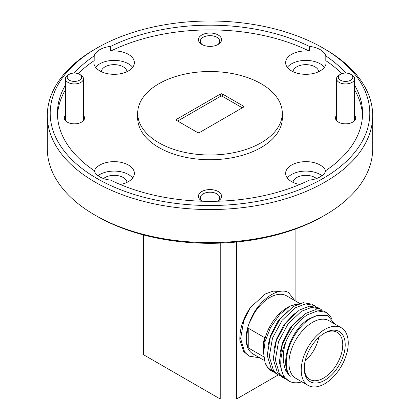 <?xml version="1.0" encoding="UTF-8"?>
<svg xmlns="http://www.w3.org/2000/svg" width="420" height="420" viewBox="0 0 420 420"><rect width="100%" height="100%" fill="white"/><g stroke="black" fill="none" stroke-linecap="round" stroke-linejoin="round"><path stroke-width="0.63" d="M351.965 75.033L350.684 74.293A7.229 4.174 0 0 0 340.463 74.293A7.229 4.174 0 0 0 340.463 80.194A7.229 4.174 0 0 0 350.684 80.194A7.229 4.174 0 0 0 350.684 74.293L351.965 75.033A9.04 5.218 180 0 1 354.611 78.719A9.04 5.218 180 0 1 349.031 83.543A9.04 5.218 180 0 1 339.181 82.409A9.04 5.218 180 0 1 336.536 78.719A9.04 5.218 180 0 1 339.181 75.033L340.463 74.293M249.091 356.134L243.742 351.572L239.862 340.294C239.468 329.49 242.996 318.544 250.446 307.461L243.7 321.006L240.634 338.599L244.655 352.102L249.091 356.134L259.723 357.819M294.866 300.625L288.524 292.514L286.897 291.727C275.399 287.752 256.347 302.794 249.664 322.093A33.547 19.372 120 0 0 253.045 353.966L264.448 360.544M288.372 292.425L286.897 291.727M298.667 302.825L286.592 295.853A33.547 19.372 120 0 0 269.819 297.512A33.547 19.372 120 0 0 249.664 322.093M248.241 328.183L248.241 347.849A33.547 19.372 -60 0 1 248.241 328.183L264.6 337.628A33.547 19.372 -60 0 0 263.597 354.055M263.791 356.827L248.241 347.849M324.733 329.453A33.259 19.204 120 0 0 303.004 358.764A33.259 19.204 120 0 0 308.102 385.413A33.259 19.204 120 0 0 324.733 383.77A33.259 19.204 120 0 0 346.458 354.459A33.259 19.204 120 0 0 341.36 327.805A33.259 19.204 120 0 0 324.733 329.453M341.36 327.805L329.091 320.723A33.259 19.204 120 0 0 312.459 322.371A33.259 19.204 120 0 0 290.735 351.677A33.259 19.204 120 0 0 295.832 378.331L308.102 385.413M324.733 332.96L324.733 332.96A28.964 16.721 120 0 0 304.248 368.435A28.964 16.721 120 0 0 324.733 380.263A28.964 16.721 120 0 0 345.214 344.783A28.964 16.721 120 0 0 324.733 332.96L324.733 332.96M304.258 367.71A27.232 15.724 120 0 0 309.892 379.486A27.232 15.724 120 0 0 323.505 378.137A27.232 15.724 120 0 0 341.292 354.139A27.232 15.724 120 0 0 337.118 332.32A27.232 15.724 120 0 0 324.109 333.333M305.125 361.084A27.232 15.724 120 0 0 318.801 337.397M334.719 323.972L327.779 315.688L317.378 315.336L310.296 318.617C298.956 325.51 288.456 342.389 286.797 356.885A35.154 20.296 120 0 0 290.241 376.388C285.317 370.582 285.306 371.007 283.458 361.494C282.686 354.149 283.983 347.902 286.356 340.641C291.79 328.913 298.83 320.287 307.477 314.769L317.541 310.894L326.235 312.391L330.377 316.323L331.616 318.523M286.225 379.26L284.172 378.278L279.542 374.068L275.336 359.971L278.534 341.607L288.136 323.815L301.439 311.283L311.504 307.409L320.197 308.905L322.051 310.233M280.187 375.774L278.129 374.792L273.499 370.582L269.299 356.486L272.496 338.121L282.098 320.329L295.397 307.797L305.466 303.923L314.155 305.419L316.013 306.747M274.15 372.283L272.092 371.306L267.461 367.096L265.036 362.555L263.582 352.952L265.141 341.318L270.548 327.532L279.778 314.438L290.031 306.038L303.035 302.752M267.908 346.117L270.428 335.764L277.841 321.347L288.293 310.228M273.945 349.603L276.465 339.25L283.878 324.833L294.331 313.714M279.988 353.089L282.502 342.736L289.916 328.325L300.368 317.2M290.241 376.388C278.576 364.712 290.782 329.107 309.062 318.859L316.144 315.735M286.797 356.885L287.086 354.995M314.155 305.419L312.05 304.201L303.356 302.705L293.291 306.579L279.988 319.111L270.385 336.903L267.194 355.268L271.394 369.364L276.024 373.574L278.129 374.792M320.197 308.905L318.087 307.692L309.393 306.191L299.329 310.065L286.031 322.597L276.423 340.389L273.231 358.759L277.431 372.85L282.062 377.06L284.172 378.278M326.235 312.391L324.125 311.178L315.436 309.682L305.366 313.551L292.068 326.083L282.466 343.875L279.269 362.245L283.469 376.336L288.85 380.977A39.044 22.543 120 0 0 301.964 381.875M265.036 362.555A39.044 22.543 120 0 0 271.667 371.06L272.092 371.306M288.635 306.889A33.547 19.372 -60 0 1 297.496 304.385M255.985 309.729L249.113 323.5M250.446 307.461L265.33 293.963L273.016 291.128L279.888 291.475M177.686 121.049L220.432 96.374A1.444 0.835 180 0 1 222.474 96.374L242.314 107.825M101.283 71.668A12.873 7.429 180 0 1 109.541 65.137A12.873 7.429 180 0 1 123.233 66.827A12.873 7.429 180 0 1 126.987 71.668M132.652 67.358A20.244 11.687 0 0 0 128.452 63.814A20.244 11.687 0 0 0 95.613 67.358M78.152 73.668A152.565 88.085 0 0 1 94.185 60.643A20.244 11.687 0 0 0 93.891 62.633A20.244 11.687 0 0 0 99.818 70.896A20.244 11.687 0 0 0 121.884 73.432A20.244 11.687 0 0 0 134.379 62.633A20.244 11.687 0 0 0 128.452 54.369A20.244 11.687 0 0 0 110.686 51.114A152.565 88.085 0 0 1 309.314 51.114A20.244 11.687 0 0 0 285.621 62.633A20.244 11.687 0 0 0 291.548 70.896A20.244 11.687 0 0 0 313.614 73.432A20.244 11.687 0 0 0 326.109 62.633A20.244 11.687 0 0 0 325.815 60.643L325.815 55.918A20.244 11.687 0 0 0 320.182 49.644A20.244 11.687 0 0 0 309.314 46.394A152.565 88.085 0 0 0 110.686 46.394L110.686 51.114M103.53 178.563A12.873 7.429 180 0 1 123.233 177.518A12.873 7.429 180 0 1 126.987 182.359M132.652 178.048A20.244 11.687 0 0 0 128.452 174.51A20.244 11.687 0 0 0 98.033 175.691M120.225 184.475A20.244 11.687 0 0 0 134.379 173.329A20.244 11.687 0 0 0 128.452 165.06A20.244 11.687 0 0 0 108.329 162.131A20.244 11.687 0 0 0 94.306 170.966M65.389 85.186A152.565 88.085 0 0 0 57.435 113.258A152.565 88.085 0 0 0 94.185 170.594A20.244 11.687 0 0 0 99.818 176.867A20.244 11.687 0 0 0 110.686 180.122A152.565 88.085 0 0 0 309.314 180.122A20.244 11.687 0 0 0 325.815 170.594A152.565 88.085 0 0 0 362.565 113.258A152.565 88.085 0 0 0 354.611 85.186M293.013 71.668A12.873 7.429 180 0 1 301.271 65.137A12.873 7.429 180 0 1 314.963 66.827A12.873 7.429 180 0 1 318.717 71.668M324.387 67.358A20.244 11.687 0 0 0 320.182 63.814A20.244 11.687 0 0 0 287.348 67.358M293.013 182.359A12.873 7.429 180 0 1 301.271 175.833A12.873 7.429 180 0 1 314.963 177.518A12.873 7.429 180 0 1 316.47 178.563M321.967 175.691A20.244 11.687 0 0 0 320.182 174.51A20.244 11.687 0 0 0 287.348 178.048M325.694 170.966A20.244 11.687 0 0 0 320.182 165.06A20.244 11.687 0 0 0 298.116 162.529A20.244 11.687 0 0 0 285.621 173.329A20.244 11.687 0 0 0 291.548 181.592A20.244 11.687 0 0 0 299.775 184.475M217.723 201.227A11.571 6.678 0 0 0 218.179 200.975A11.571 6.678 0 0 0 218.179 191.531A11.571 6.678 0 0 0 201.821 191.531A11.571 6.678 0 0 0 201.821 200.975A11.571 6.678 0 0 0 202.277 201.227M217.639 201.233A9.692 5.597 0 0 0 219.691 197.788A9.692 5.597 0 0 0 216.851 193.835A9.692 5.597 0 0 0 206.293 192.623A9.692 5.597 0 0 0 200.309 197.788A9.692 5.597 0 0 0 202.361 201.233M201.821 44.431A11.571 6.678 0 0 0 218.179 44.431A11.571 6.678 0 0 0 218.179 34.986A11.571 6.678 0 0 0 201.821 34.986A11.571 6.678 0 0 0 201.821 44.431L201.821 44.431M217.455 44.814A9.692 5.597 0 0 0 219.691 41.244A9.692 5.597 0 0 0 216.851 37.285A9.692 5.597 0 0 0 206.293 36.073A9.692 5.597 0 0 0 200.309 41.244A9.692 5.597 0 0 0 202.545 44.814M336.536 115.348A10.122 5.843 0 0 0 338.415 122.115A10.122 5.843 0 0 0 352.732 122.115A10.122 5.843 0 0 0 354.611 115.348M65.389 115.348A10.122 5.843 0 0 0 67.268 122.115A10.122 5.843 0 0 0 81.585 122.115A10.122 5.843 0 0 0 83.465 115.348M137.692 113.258L137.692 117.978A72.308 41.748 0 0 0 158.87 147.499A72.308 41.748 0 0 0 237.673 156.55A72.308 41.748 0 0 0 282.308 117.978L282.308 113.258A72.308 41.748 0 0 0 261.13 83.737A72.308 41.748 0 0 0 182.327 74.692A72.308 41.748 0 0 0 137.692 113.258A72.308 41.748 0 0 0 158.87 142.774A72.308 41.748 0 0 0 237.673 151.825A72.308 41.748 0 0 0 282.308 113.258M362.512 115.621A152.565 88.085 0 0 0 354.611 89.912M341.849 73.668A152.565 88.085 0 0 0 325.815 60.643M65.389 89.912A152.565 88.085 0 0 0 57.488 115.621M309.314 51.114L309.314 46.394M143.535 234.938L143.535 354.721L220.227 399L220.227 243.112M236.586 242.015L236.586 399L220.227 399M295.895 301.224L295.895 228.837M325.038 49.203L322.996 48.022A159.794 92.258 0 0 0 322.991 48.022A159.794 92.258 0 0 0 97.004 48.022A159.794 92.258 0 0 0 97.01 178.495A159.794 92.258 0 0 0 322.991 178.495A159.794 92.258 0 0 0 322.996 48.022L325.038 49.203A162.687 93.928 180 0 1 372.687 115.621A162.687 93.928 180 0 1 272.26 202.398A162.687 93.928 180 0 1 94.962 182.033A162.687 93.928 180 0 1 47.313 115.621A162.687 93.928 180 0 1 94.962 49.203L97.004 48.022M325.038 215.098L322.996 216.279A159.794 92.258 180 0 1 97.01 216.279A159.794 92.258 180 0 1 97.004 216.279A159.794 92.258 180 0 1 97.004 216.274L94.962 215.098A162.687 93.928 0 0 0 325.038 215.098A162.687 93.928 0 0 0 372.687 148.68L372.687 115.621M97.01 216.279L94.962 215.098A162.687 93.928 0 0 1 47.313 148.68L47.313 115.621M110.686 46.394A20.244 11.687 0 0 0 94.185 55.918A152.565 88.085 0 0 0 74.24 73.07M345.76 73.07A152.565 88.085 0 0 0 325.815 55.918M222.474 94.012A1.444 0.835 0 0 0 220.432 94.012L176.662 119.28A1.444 0.835 0 0 0 176.243 119.868A1.444 0.835 0 0 0 176.662 120.461L197.526 132.505A1.444 0.835 0 0 0 199.568 132.505L243.338 107.237A1.444 0.835 0 0 0 243.758 106.643A1.444 0.835 0 0 0 243.338 106.055L222.474 94.012L222.474 96.374M94.185 60.643L94.185 55.918M236.586 399L278.324 374.903M263.582 352.952L263.582 348.7A33.547 19.372 -60 0 1 287.306 307.608L290.031 306.038M286.356 340.641A39.044 22.543 120 0 0 288.85 380.977M80.819 75.033L79.538 74.293A7.229 4.174 0 0 0 69.316 74.293A7.229 4.174 0 0 0 69.316 80.194A7.229 4.174 0 0 0 79.538 80.194A7.229 4.174 0 0 0 79.538 74.293L80.819 75.033A9.04 5.218 180 0 1 83.465 78.719A9.04 5.218 180 0 1 77.884 83.543A9.04 5.218 180 0 1 68.035 82.409A9.04 5.218 180 0 1 65.389 78.719A9.04 5.218 180 0 1 68.035 75.033L69.316 74.293M176.662 120.461L176.662 119.28M243.338 107.237L243.338 106.055M220.432 96.374L220.432 94.012M336.536 78.719L336.536 120.614M354.611 78.719L354.611 120.614M65.389 78.719L65.389 120.614M83.465 78.719L83.465 120.614"/></g></svg>
